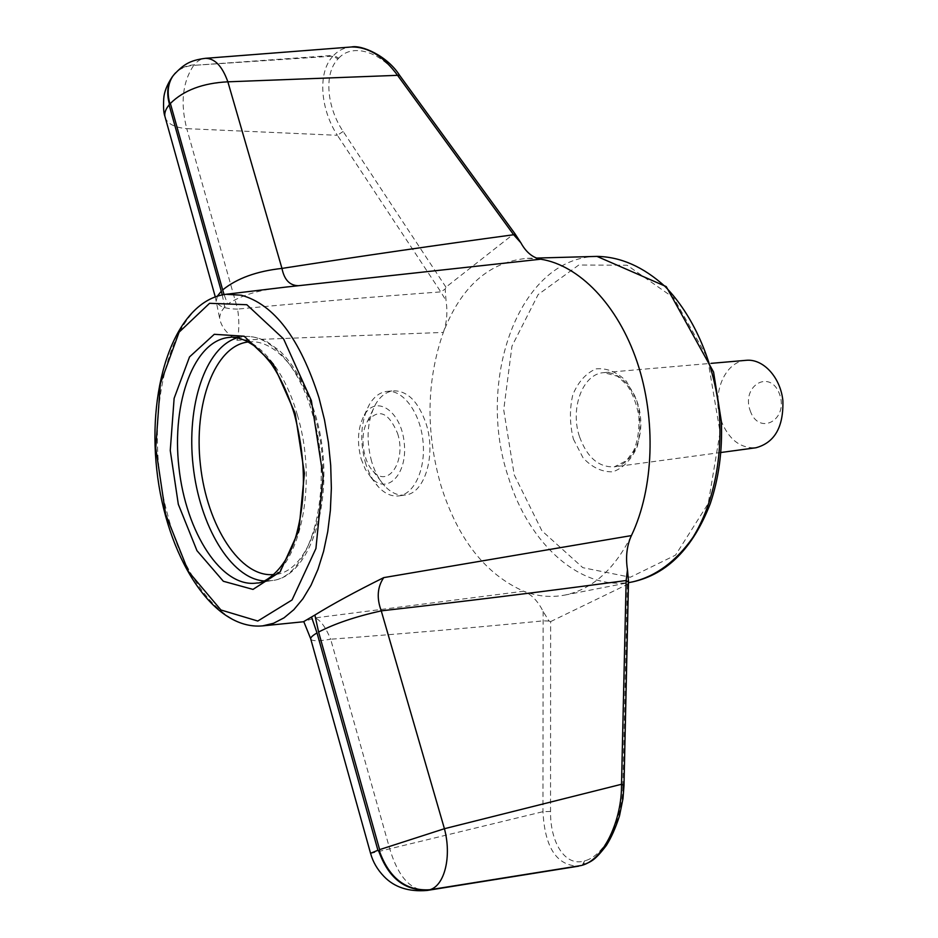 <?xml version="1.0" encoding="UTF-8"?>
<svg xmlns="http://www.w3.org/2000/svg" width="938" height="938" viewBox="0 0 938 938"><rect width="100%" height="100%" fill="white"/><g stroke="black" fill="none" stroke-linecap="round" stroke-linejoin="round"><path stroke-width="0.7" stroke-dasharray="4.69 3.52" d="M540.722 259.205L527.332 258.325C489.214 261.761 461.203 286.453 443.322 332.415C446.816 322.754 447.731 312.178 446.042 300.688L445.175 289.056L445.949 287.169L513.414 234.183L514.974 234.312L516.521 235.825M285.445 287.134C260.248 289.502 240.996 295.189 227.676 304.193L224.065 294.544M222.247 294.86L224.698 306.961L227.676 304.193M224.698 306.961L220.817 312.272L219.551 317.712C220.899 326.483 226.797 333.998 237.232 340.248L443.322 332.415C426.403 380.922 425.641 432.066 441.036 485.837C457.908 539.174 485.474 574.302 523.697 591.221L315.109 617.896L303.783 621.554M582.205 865.246L584.597 860.896C564.758 867.099 550.078 841.796 550.547 811.44L550.629 621.589L549.035 621.062L543.137 611.459C537.884 601.07 531.412 594.317 523.697 591.221C537.228 596.392 550.852 597.694 564.582 595.126C592.054 589.498 614.343 569.647 631.415 535.586M543.137 611.459L542.973 811.687C544.826 847.6 556.726 865.751 578.664 866.149M427.177 890.443C410.563 890.596 398.064 876.643 389.657 848.585L330.657 639.224C404.853 633.631 475.789 627.51 543.465 620.839L549.035 621.062M310.853 639.353C312.577 641.217 319.178 641.17 330.657 639.224C325.697 627.252 320.515 620.147 315.109 617.896M445.949 287.169L343.167 131.472C327.339 108.222 323.235 74.266 337.973 58.953L332.978 56.128L193.72 65.355L333.717 55.354C338.571 50.277 344.516 47.486 351.551 46.97M337.973 58.953L338.712 58.179L333.717 55.354L332.978 56.128C317.056 72.73 320.667 109.746 337.387 135.295L186.768 128.658C180.225 103.157 182.535 82.063 193.72 65.355C185.888 65.941 179.568 68.732 174.738 73.75M338.712 58.179C353.04 42.468 381.625 52.364 398.72 76.693L399.518 75.192M175.523 72.859C180.319 68.064 186.533 65.39 194.166 64.828C197.566 60.794 201.33 58.625 205.445 58.32M217.44 296.045L216.35 300.617C217.499 306.163 224.592 308.977 237.619 309.094L186.768 128.658C175.347 127.591 168.242 124.191 165.487 118.458M237.232 340.248C239.225 331.067 239.354 320.679 237.619 309.094C308.016 302.388 375.751 296.654 440.813 291.894L446.042 300.688M550.547 811.44L542.973 811.687L370.592 853.463M550.629 621.589L627.358 584.421L628.472 582.252M628.448 581.97L628.354 582.557M627.358 584.421L622.844 786.325L623.993 785.458M622.844 786.325C622.633 818.382 605.538 854.987 585.582 860.592L583.319 864.895M343.167 131.472L337.387 135.295L440.813 291.894L445.175 289.056M750.166 410.645C758.772 436.205 788.858 420.165 779.607 394.265C770.426 368.482 741.02 385.541 750.166 410.645M746.261 360.309C724.652 361.4 711.262 394.288 721.029 420.365C728.545 439.359 740.176 448.505 755.934 447.766M397.595 433.462C406.705 461.097 387.863 488.886 373.031 471.064C362.49 460.347 359.582 434.013 367.52 421.244C378.577 408.065 388.602 412.134 397.595 433.462M361.142 458.893L365.386 469.434L371.167 477.677C387.019 495.569 408.007 474.206 404.184 442.408C400.972 410.527 375.81 394.277 364.261 415.206C357.8 427.552 356.757 442.115 361.142 458.893M371.6 461.437C365.843 439.535 367.192 420.423 375.657 404.09C380.453 396.024 386.444 391.603 393.632 390.818C407.69 390.806 418.524 401.816 426.145 423.847C436.369 455.235 424.586 493.693 405.157 495.053C397.97 495.85 391.158 492.849 384.721 486.025C379.011 479.752 374.637 471.556 371.6 461.437M365.269 462.188C368.329 472.459 372.761 480.748 378.553 487.057C384.943 493.751 391.674 496.706 398.779 495.909C414.596 494.08 426.11 468.343 422.909 440.332C419.919 412.298 403.047 389.704 387.218 391.369C380.113 392.143 374.18 396.504 369.42 404.43C360.86 420.822 359.477 440.074 365.269 462.188M514.247 474.921L541.93 530.838L582.815 567.666L630.324 577.233L675.501 555.167L708.237 503.507L720.079 432.242L707.475 357.765L673.601 297.756L627.1 265.208L578.758 265.032L538.154 294.555L511.96 346.157L503.718 409.836L514.247 474.921M596.978 256.391C519.054 257.235 475.554 380.558 508.29 476.914C528.54 543.911 581.279 592.335 632.962 581.795M226.046 294.286C168.254 299.41 140.829 419.626 167.796 515.314C184.634 580.997 224.1 630.547 262.722 625.869M573.376 439.066L583.119 457.932C592.159 467.546 602.09 472.166 612.913 471.802C623.301 468.039 631.415 459.643 637.265 446.605C640.935 431.703 640.783 416.378 636.808 400.608L626.408 381.297C616.864 371.894 606.698 367.766 595.911 368.904C585.816 373.371 578.101 382.036 572.766 394.91C569.472 409.296 569.671 424.023 573.376 439.066M398.72 76.693L513.414 234.183M584.597 860.896L585.582 860.592M237.162 337.832L244.724 336.508C270.038 334.35 298.8 365.55 312.377 413.646C335.194 487.889 311.252 577.609 271.715 580.587L264.047 580.95M297.369 415.042C320.163 489.8 296.455 580.071 257.164 582.979L271.715 580.587C313.362 577.269 337.961 488.839 315.25 414.303C306.726 386.714 293.547 363.932 279.454 350.578L267.025 341.76C259.556 337.868 252.123 336.121 244.724 336.508L229.998 337.363C255.148 335.194 283.792 366.629 297.369 415.042M248.289 341.96C272.899 338.618 301.286 368.552 314.488 415.358C336.59 487.092 312.577 573.481 274.002 574.49M579.614 436.991C587.188 457.498 598.737 467.452 614.273 466.866C630.887 464.885 643.316 441.458 640.42 416.284C637.746 391.076 620.499 370.932 603.849 372.632C582.557 373.641 569.741 408.874 579.614 436.991M564.582 595.126L628.472 582.674M527.332 258.325L536.524 258.067M215.248 296.76L219.527 317.712M720.923 452.491L614.273 466.866L626.514 460.652L633.607 450.791C637.57 441.716 639.353 430.343 638.942 416.66C636.738 404.055 632.693 393.444 626.819 384.826L617.532 376.255L603.849 372.632L711.063 363.358M398.779 495.909L405.157 495.053M387.218 391.369L393.632 390.818M373.031 471.064L384.721 486.025M367.52 421.244L375.657 404.09M371.167 477.677L378.553 487.057M364.261 415.206L369.42 404.43"/><path stroke-width="1.41" d="M520.836 242.743L513.637 234.746L515.15 234.019L520.836 242.743C526.054 252.24 532.678 257.727 540.722 259.205L285.445 287.134M303.783 621.554L311.522 617.016L317.021 632.939L377.908 850.262L379.362 850.918L379.62 849.629L318.603 632.036L314.887 615.035L311.522 617.016M314.887 615.035C332.521 604.119 355.467 591.655 383.736 577.62L631.415 535.586C653.856 488.721 656.448 419.145 637.078 361.834C617.661 304.487 578.91 265.137 540.722 259.205M224.065 294.544L222.669 289.924C236.927 278.352 256.684 271.176 281.963 268.409C361.095 256.121 438.316 244.9 513.637 234.746L397.782 75.638C383.771 56.409 368.353 46.853 351.551 46.97C361.142 44.743 386.995 55.448 399.518 75.192M351.551 46.97L205.445 58.32C214.802 58.344 222.271 66.164 227.864 81.817L281.963 268.409C284.284 279.887 289.819 285.656 298.601 285.703M515.161 234.008L399.553 75.251L227.864 81.817C202.854 83.06 183.696 90.271 170.376 103.45L169.708 103.063C166.905 92.487 167.972 83.482 172.885 76.06L175.523 72.859M370.592 853.463L370.557 853.31C372.878 861.87 377.357 869.585 383.994 876.467C394.394 887.348 408.792 892.003 427.177 890.443L581.384 865.493L429.78 889.752C405.99 891.182 389.176 878.238 379.362 850.918M583.319 864.895L582.381 865.199C603.99 859.267 622.105 819.484 621.519 784.274L444.424 828.711C451.846 856.347 444.671 885.683 429.78 889.752L429.17 889.951C405.38 891.37 388.578 878.437 378.764 851.141M582.205 865.246L582.791 865.106C591.339 861.354 594.223 861.283 606.323 845.501C611.259 837.681 615.656 827.82 619.49 815.908L622.984 798.637L623.993 785.587L621.519 784.274L626.15 580.528L627.463 569.765L628.507 581.279L628.483 582.252L626.15 580.528C546.971 591.198 465.342 601.305 381.25 610.849C355.525 616.618 334.643 623.676 318.603 632.036M169.708 103.063L169.098 104.962L221.286 291.226L217.44 296.045M221.286 291.226L222.247 294.86M383.736 577.62C377.357 587.012 376.525 598.092 381.25 610.849L444.424 828.711L379.62 849.629M169.098 104.962C165.78 108.937 164.373 112.689 164.865 116.23L165.487 118.458M631.415 535.586C626.83 545.588 625.505 556.984 627.452 569.765M310.853 639.353L310.666 638.579C310.818 637.195 312.94 635.307 317.021 632.939M303.76 621.566L310.63 638.59L370.557 853.31L377.908 850.262M628.507 581.279L628.448 581.97M578.664 866.149L427.177 890.443M720.923 452.491L755.934 447.766C774.682 442.666 783.664 426.919 782.867 400.526C780.404 377.17 763.157 358.609 746.261 360.309L711.063 363.358M295.153 413.318L304.416 473.385L298.87 530.474L280.169 571.828L252.99 589.404L223.35 581.267L196.968 550.676L178.314 504.281L170.259 450.475L174.128 398.333L189.535 356.909L214.274 334.303L244.161 336.226L273.298 364.085L295.153 413.318M311.381 400.678L323.129 476.574L315.918 548.531L292.035 599.98L257.786 621.038L220.911 609.981L188.444 571.535L165.616 514.165L155.755 447.989L160.351 383.748L179.099 332.181L209.573 303.302L246.835 304.721L283.593 338.923L311.381 400.678M632.962 581.795C656.002 576.213 675.97 561.452 692.865 537.509C713.642 503.952 723.468 456.173 718.813 407.608C712.751 359.207 692.713 314.722 665.112 286.512C643.386 266.838 620.675 256.801 596.978 256.391L666.226 286.594L713.572 372.023L721.369 421.537C722.495 451.049 718.778 478.45 710.242 503.741C693.03 548.085 667.281 574.103 632.962 581.795L628.472 582.674M303.853 621.718L262.722 625.869L273.556 623.266L284.003 617.849L293.852 609.665L302.915 598.761L311.006 585.289L317.935 569.425L323.563 551.45L327.737 531.67L330.364 510.436L331.36 488.194L330.704 465.354L328.394 442.396L324.478 419.79L319.037 397.993C300.008 338.489 274.072 304.217 241.218 295.2L226.046 294.286L288.142 286.805M222.669 289.924L170.376 103.45M169.274 103.59C166.472 93.026 167.527 84.033 172.428 76.623L174.738 73.75M264.047 580.95C230.654 578.535 199.56 525.468 193.122 465.74C186.345 406.06 205.105 347.482 237.162 337.832M257.164 582.979C221.696 588.665 185.806 532.35 178.924 467.312C171.431 402.355 194.143 339.556 229.998 337.363C233.175 336.566 238.721 337.809 246.635 341.092L253.706 345.442C258.513 349.006 264.305 355.056 271.059 363.569C280.497 377.299 288.283 394.23 294.415 414.362C305.858 458.166 306.374 498.758 295.962 536.126C286.008 570.761 263.543 583.788 257.164 582.979M274.002 574.49C240.351 578.265 206.876 525.608 200.427 464.943C193.463 404.325 214.626 345.63 248.289 341.96M536.524 258.067L596.978 256.391M205.445 58.32C189.148 60.407 183.402 64.828 174.011 74.618L172.451 76.599M215.248 296.76L164.865 116.23C163.646 112.982 163.271 107.084 163.74 98.56C164.15 92.1 166.964 84.901 172.17 76.975L172.369 76.717M262.722 625.869C212.117 630.688 166.073 555.296 156.787 469.762C147.16 384.263 175.617 300.641 226.046 294.286M628.483 582.252L623.993 785.458"/></g></svg>
